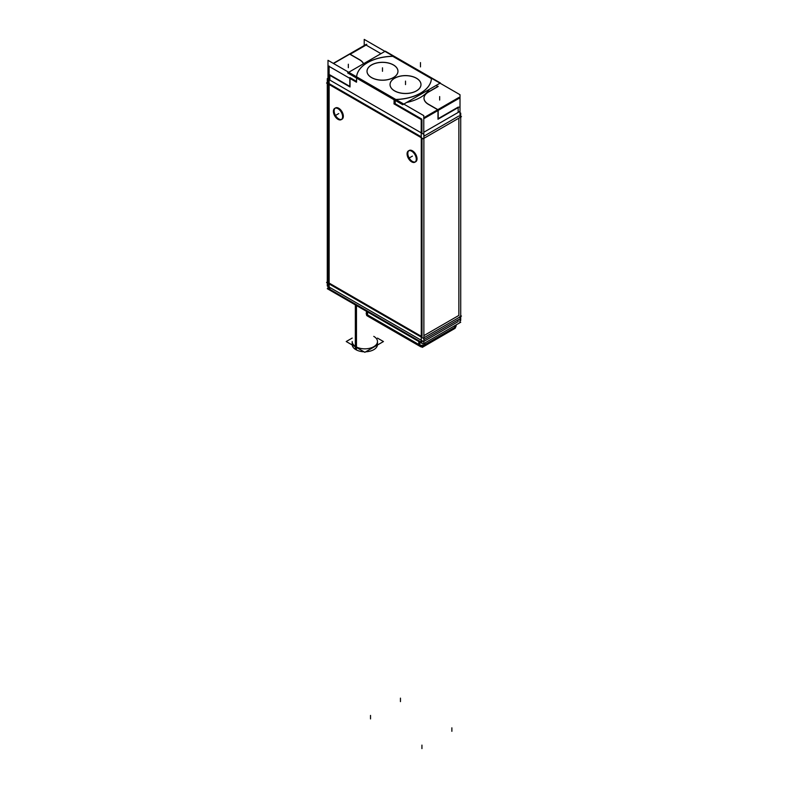 <?xml version="1.0" encoding="UTF-8"?>
<svg xmlns="http://www.w3.org/2000/svg" width="788" height="788" viewBox="0 0 788 788"><rect width="100%" height="100%" fill="white"/><g stroke="black" fill="none" stroke-linecap="round" stroke-linejoin="round"><path stroke-width="1.18" d="M458.862 315.427L458.862 118.161L458.862 315.427L423.875 335.629L458.862 315.427M329.138 84.513L329.138 283.079L421.275 336.279L329.138 283.079L329.138 84.513M421.216 136.826L329.138 83.666L421.216 136.826M458.862 116.013L423.875 136.216L458.862 116.013M422.013 336.703L422.013 138.136L422.013 336.703M415.68 161.757A6.511 3.763 -120 0 0 416.675 156.536A6.511 3.763 -120 0 0 412.419 150.803A6.511 3.763 -120 0 0 409.169 150.478A6.511 3.763 -120 0 0 408.164 155.699A6.511 3.763 -120 0 0 412.419 161.441A6.511 3.763 -120 0 0 415.286 161.934M341.992 119.215A6.511 3.763 -120 0 0 342.987 113.994A6.511 3.763 -120 0 0 338.732 108.261A6.511 3.763 -120 0 0 335.481 107.936A6.511 3.763 -120 0 0 334.486 113.157A6.511 3.763 -120 0 0 338.732 118.899A6.511 3.763 -120 0 0 341.608 119.392M329.837 287.472L329.837 289.334L421.216 342.091L329.837 289.334L329.837 287.472M421.935 340.731L421.935 342.504L421.935 340.731M458.163 321.593L423.875 341.391L458.163 321.593L458.163 319.82L458.163 321.593M366.065 45.064L380.959 53.673L366.065 45.064L350.177 54.244L366.065 45.064M431.42 78.642L392.798 56.342A37.45 21.621 0 0 0 356.6 76.83A37.45 21.621 0 0 1 392.798 56.342L431.42 78.642A37.45 21.621 0 0 1 395.931 99.544A37.45 21.621 0 0 0 431.43 78.642M436.05 85.478L437.823 86.503L436.05 85.478M458.163 107.572L458.163 112.428L458.163 107.572M438.177 118.653L458.163 107.109L438.177 118.653M437.98 110.517L437.98 118.761L437.98 110.517M437.98 109.896L423.777 118.102L437.98 109.896M421.935 119.776L421.935 133.251L421.935 119.776M421.629 118.978L395.202 103.721L395.202 100.391L395.202 103.721L421.629 118.978M356.57 77.254L395.064 99.475L356.57 77.254M356.57 81.42L356.57 78.091L356.57 81.42L350.02 77.638L356.55 81.41M350.02 78.475L350.02 86.503L350.02 78.475M329.837 74.85L349.823 86.394L329.837 74.85M329.837 75.313L329.837 80.071L329.837 75.313M363.495 63.759A14.982 8.648 0 0 0 359.614 59.868A14.982 8.648 0 0 1 363.495 63.759M350.02 54.333L359.279 59.671L350.02 54.333M367.021 71.304A15.464 8.934 0 0 0 371.552 77.618A15.464 8.934 0 0 0 388.405 79.549A15.464 8.934 0 0 0 397.96 71.304M397.95 71.265A15.464 8.934 0 0 0 393.429 64.99A15.464 8.934 0 0 0 376.595 63.04A15.464 8.934 0 0 0 367.021 71.265M390.04 84.592A15.464 8.934 0 0 0 394.571 90.906A15.464 8.934 0 0 0 411.434 92.846A15.464 8.934 0 0 0 420.979 84.592M420.979 84.562A15.464 8.934 0 0 0 416.448 78.278A15.464 8.934 0 0 0 399.624 76.338A15.464 8.934 0 0 0 390.05 84.562M406.608 102.47A37.45 21.621 0 0 0 429.263 89.399A37.45 21.621 0 0 1 406.608 102.47M424.003 98.244A14.982 8.648 0 0 0 428.386 104.361A14.982 8.648 0 0 1 428.386 92.127A14.982 8.648 0 0 0 424.003 98.155M437.675 109.719L428.386 104.361L437.675 109.719M437.98 86.591L428.721 91.93L437.98 86.591M377.482 344.504L377.482 341.539A12.647 7.299 180 0 1 369.671 348.286A12.647 7.299 180 0 1 355.89 346.7A12.647 7.299 180 0 1 352.187 341.539L352.187 344.504M460.714 113.098L460.714 320.489M328.409 80.1L328.409 287.492M460.714 116.24L461.453 116.663L423.136 138.786L326.547 83.016L327.286 82.592L327.286 78.603L423.875 134.374L423.875 341.765L422.013 340.692M458.862 319.416L423.875 339.618M459.591 111.6L423.777 132.276M421.275 341.115L421.275 133.724M327.286 83.439L327.286 282.005L326.547 282.439L423.136 338.2L461.453 316.077L460.714 315.653M327.286 282.862L327.286 285.995L328.409 286.645M329.138 287.068L421.275 340.268M411.395 151.069A6.511 3.763 60 0 1 415.877 156.782A6.511 3.763 60 0 1 414.941 162.18A6.511 3.763 60 0 1 411.395 161.688M411.976 162.023A6.511 3.763 60 0 1 407.485 156.31A6.511 3.763 60 0 1 408.43 150.902A6.511 3.763 60 0 1 411.976 151.404M337.707 108.527A6.511 3.763 60 0 1 342.199 114.24A6.511 3.763 60 0 1 341.253 119.638A6.511 3.763 60 0 1 337.707 119.146M338.288 119.48A6.511 3.763 60 0 1 333.807 113.767A6.511 3.763 60 0 1 334.742 108.36A6.511 3.763 60 0 1 338.288 108.862M329.108 283.424L329.217 289.807M423.777 341.706L423.678 343.637M327.995 286.408L327.995 288.27L327.266 288.684L423.058 343.992L460.734 322.233L460.005 321.819M421.216 336.594L421.324 342.987M460.005 316.323L459.906 322.716M419.906 342.169L419.925 345.311L366.45 314.432L366.42 311.29M418.783 341.519L418.802 344.504M425.087 342.819L425.077 344.504M419.925 345.154A3.26 1.881 120 0 0 420.605 346.7L367.119 315.821A3.26 1.881 120 0 1 366.45 314.274L419.925 345.154A4.295 2.482 0 0 0 424.377 345.006M455.523 325.247L455.513 327.089L424.377 345.065L424.397 343.213M454.834 325.641L454.814 327.325M455.513 327A4.295 2.482 0 0 0 456.173 325.7L456.173 325.621A4.295 2.482 180 0 1 455.513 326.921L424.377 344.898A3.26 1.881 60 0 1 423.708 346.454A3.26 1.881 60 0 1 423.018 346.602M367.543 311.94L367.572 314.924M366.44 313.988A4.295 2.482 180 0 1 366.213 313.21L366.213 313.289A4.295 2.482 0 0 0 366.44 314.067M421.472 346.828L422.368 347.341L454.922 328.419M455.513 326.931A3.26 1.881 60 0 1 454.834 328.478L423.708 346.454M420.605 346.7A3.26 1.881 120 0 0 421.856 346.72M460.005 117.471L460.005 94.708L364.223 39.4L364.223 45.517M458.892 97.476L423.777 117.747M421.216 119.224L421.216 137.664M327.995 79.017L327.995 60.312L423.777 115.619L423.777 134.315M329.108 66.044L329.108 84.483M333.511 63.503L366.784 44.295M356.383 82.149L328.576 66.093M366.253 44.345L333.285 63.375M359.279 59.504A14.982 8.648 180 0 1 363.554 63.72M349.823 86.788L349.823 77.569M350.02 86.966L329.029 74.85M359.801 59.799L349.823 54.037M356.55 82.159L356.55 78.081M356.55 77.825A37.45 21.621 180 0 1 393.931 56.243M402.707 104.725L347.616 72.92L385.293 51.171L440.384 82.976L402.707 104.725M394.069 103.76L394.069 99.741M431.45 77.904A37.45 21.621 180 0 1 394.069 99.485M459.424 98.136L423.777 118.712M421.747 119.884L393.941 103.829M428.721 104.371A14.982 8.648 180 0 1 424.003 98.067A14.982 8.648 180 0 1 428.721 91.763M438.177 86.306L428.199 92.058M437.98 119.224L458.971 107.109M438.177 119.047L438.177 109.828L428.199 104.075M372.261 77.923A15.464 8.934 180 0 1 367.021 71.225A15.464 8.934 180 0 1 377.019 62.873A15.464 8.934 180 0 1 394.089 65.325M392.719 64.527A15.464 8.934 180 0 1 397.96 71.225A15.464 8.934 180 0 1 387.952 79.578A15.464 8.934 180 0 1 370.882 77.135M395.281 91.221A15.464 8.934 180 0 1 390.04 84.523A15.464 8.934 180 0 1 400.048 76.17A15.464 8.934 180 0 1 417.118 78.613M415.739 77.825A15.464 8.934 180 0 1 420.979 84.523A15.464 8.934 180 0 1 410.981 92.876A15.464 8.934 180 0 1 393.911 90.423M356.471 304.828L356.471 349.98A12.647 7.299 0 0 1 352.216 344.986M352.187 338.082L346.218 341.529L364.854 352.285L383.451 341.549L377.482 338.101M355.349 304.188L355.349 349.33A12.647 7.299 0 0 0 363.997 351.793M365.711 351.793A12.647 7.299 0 0 0 377.452 345.016M412.419 161.441A6.511 3.763 -120 0 0 417.029 158.782A6.511 3.763 -120 0 0 412.419 150.803A6.511 3.763 -120 0 0 407.82 153.463A6.511 3.763 -120 0 0 412.419 161.441M338.732 118.899A6.511 3.763 -120 0 0 343.341 116.24A6.511 3.763 -120 0 0 338.732 108.261A6.511 3.763 -120 0 0 334.132 110.921A6.511 3.763 -120 0 0 338.732 118.899M421.206 345.942A3.26 1.881 -60 0 1 418.901 344.642L418.871 341.578L418.901 344.642L367.474 314.954L367.454 311.881L367.474 314.954A3.26 1.881 -60 0 0 369.68 316.303M419.571 346.109A3.26 1.881 -60 0 1 418.901 344.642L367.474 314.954A3.26 1.881 -60 0 0 368.144 316.421L419.571 346.109L424.308 346.109A3.26 1.881 -120 0 0 424.978 344.642L424.988 342.869L424.978 344.642L454.912 327.355L424.978 344.642A3.26 1.881 -120 0 1 422.673 345.942M424.308 346.109L454.243 328.823A3.26 1.881 -120 0 0 454.912 327.355L454.922 325.592L454.912 327.355A3.26 1.881 -120 0 1 452.706 328.714M424.377 344.927A4.295 2.482 180 0 1 419.925 345.075A4.295 2.482 180 0 0 424.377 344.927M393.429 64.99A15.464 8.934 0 0 0 371.552 64.99A15.464 8.934 0 0 0 371.552 77.618A15.464 8.934 0 0 0 393.429 77.618A15.464 8.934 0 0 0 393.429 64.99M416.448 78.278A15.464 8.934 0 0 0 394.571 78.278A15.464 8.934 0 0 0 394.571 90.906A15.464 8.934 0 0 0 416.448 90.906A15.464 8.934 0 0 0 416.448 78.278M412.419 156.123L409.396 157.866L412.419 156.123M338.732 113.58L335.718 115.324L338.732 113.58M421.935 745.113L421.935 748.6M451.869 727.826L451.869 731.313M400.452 698.138L400.452 701.625M370.518 715.415L370.518 718.912M348.335 67.709L348.335 64.222L348.335 67.709M420.477 66.911L420.477 62.577L420.477 66.911M439.665 100.056L439.665 96.569L439.665 100.056M382.485 71.304L382.485 67.807L382.485 71.304M405.515 84.592L405.515 81.105L405.515 84.592M355.89 304.503L355.89 346.7A12.647 7.299 180 0 0 373.778 346.7A12.647 7.299 180 0 0 373.778 336.377M366.223 313.427L366.45 314.451L366.223 313.427M455.346 327.887L456.163 325.838L455.346 327.887M419.413 346.011L424.456 346.011"/></g></svg>

